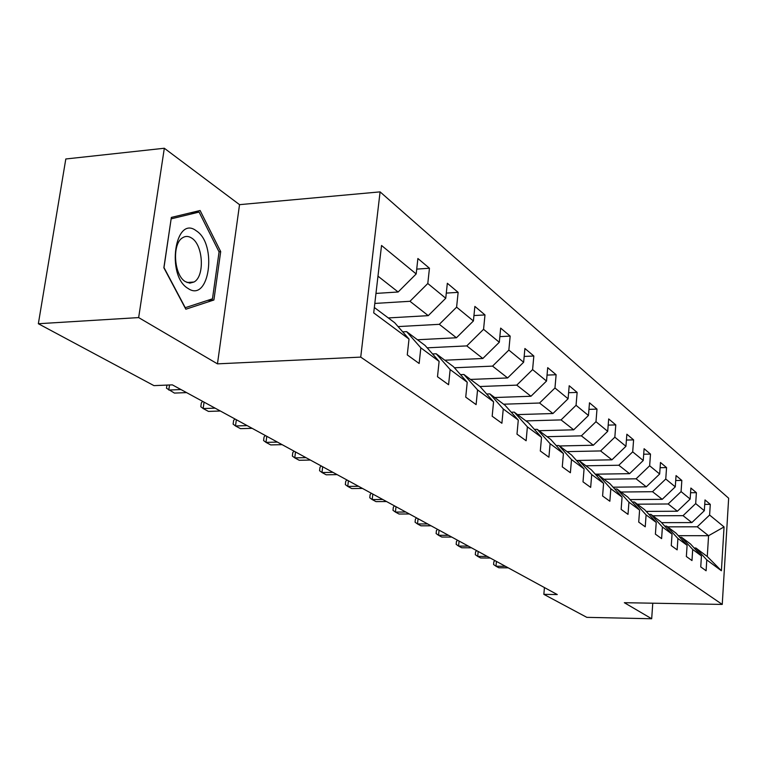 <?xml version="1.0" encoding="UTF-8"?>
<svg xmlns="http://www.w3.org/2000/svg" width="767" height="767" viewBox="0 0 767 767"><rect width="100%" height="100%" fill="white"/><g stroke="black" fill="none" stroke-linecap="round" stroke-linejoin="round"><path stroke-width="1.15" d="M164.32 148.252L138.654 317.586L217.464 363.855L239.534 204.655L164.32 148.252L65.809 158.98L38.35 323.732L153.956 385.628L172.354 384.861L557.283 594.559L543.851 594.348L586.813 617.349L651.682 618.748L652.775 603.198M239.534 204.655L380.087 191.875L728.65 498.214L722.246 604.425L360.73 357.115L380.087 191.875M374.344 307.5L394.679 322.715L409.012 339.072L407.267 354.9L419.146 363.481L420.834 347.834L439.108 361.391L437.497 376.731L448.58 384.737L450.152 369.579L467.228 382.244L465.732 397.133L476.106 404.621L477.563 389.904L493.564 401.783L492.174 416.232L501.896 423.259L503.257 408.964L518.281 420.105L516.987 434.151L526.124 440.757L527.389 426.864L541.521 437.343L540.304 451.006L548.913 457.218L550.092 443.7L563.409 453.575L562.278 466.873L570.389 472.74L571.501 459.577L584.071 468.896L583.006 481.849L590.667 487.39L591.712 474.562L603.591 483.383L602.594 496L609.851 501.244L610.82 488.742L622.075 497.083L621.145 509.393L628.01 514.36L628.93 502.164L639.601 510.084L638.719 522.097L645.239 526.804L646.102 514.906L656.236 522.423L655.402 534.148L661.605 538.626L662.41 526.996L672.045 534.148L671.269 545.605L677.156 549.862L677.923 538.511L687.098 545.308L686.36 556.516L691.978 560.562L692.697 549.46L701.441 555.95L700.741 566.899L706.1 570.773L706.781 559.91L721.402 570.744L724.058 526.919L708.574 535.711L697.241 526.804L667.587 526.852M409.012 339.072L373.711 312.888L381.535 245.478L416.184 273.953L417.89 258.508L429.453 268.229L416.721 269.121M724.058 526.919L709.609 515.041L710.28 504.36L705.017 499.931L704.327 510.707L695.688 503.603L696.398 492.682L690.875 488.052L690.156 499.058L681.086 491.609L681.834 480.449L676.053 475.578L675.276 486.844L665.756 479.02L666.561 467.602L660.473 462.482L659.658 474.006L649.649 465.78L650.493 454.093L644.098 448.714L643.235 460.507L632.698 451.859L633.6 439.884L626.86 434.218L625.939 446.298L614.837 437.18L615.786 424.908L608.682 418.935L607.704 431.313L595.978 421.687L596.994 409.108L589.487 402.8L588.452 415.493L576.055 405.312L577.139 392.416L569.2 385.734L568.088 398.763L554.963 387.987L556.123 374.737L547.705 367.661L546.516 381.046L532.595 369.608L533.832 356.003L524.906 348.496L523.631 362.245L508.847 350.088L510.17 336.099L500.669 328.113L499.307 342.255L483.565 329.311L484.984 314.93L474.869 306.417L473.402 320.97L456.605 307.164L458.139 292.352L447.334 283.272L445.752 298.248L427.794 283.502L429.453 268.229M439.108 361.391L425.062 345.438L406.615 331.641L402.685 331.852M374.814 303.435L409.971 301.287L428.264 315.649L388.294 317.931M406.615 331.641L420.834 347.834M427.794 283.502L409.971 301.287M445.752 298.248L428.264 315.649M467.228 382.244L453.46 366.684L436.202 353.779L432.55 353.942M398.073 326.589L439.318 324.326L456.432 337.768L417.459 339.752M436.202 353.779L450.152 369.579M456.605 307.164L439.318 324.326M473.402 320.97L456.432 337.768M493.564 401.783L480.065 386.578L463.891 374.488L460.488 374.622M427.161 347.825L466.787 345.898L482.836 358.486L444.812 360.212M463.891 374.488L477.563 389.904M483.565 329.311L466.787 345.898M499.307 342.255L482.836 358.486M518.281 420.105L505.041 405.264L489.854 393.902L486.671 394.017M454.419 367.767L492.548 366.118L507.629 377.949L470.507 379.435M489.854 393.902L503.257 408.964M508.847 350.088L492.548 366.118M523.631 362.245L507.629 377.949M541.521 437.343L528.54 422.838L514.245 412.147L511.263 412.243M479.989 386.52L516.766 385.13L530.956 396.261L494.705 397.527M514.245 412.147L527.389 426.864M532.595 369.608L516.766 385.13M546.516 381.046L530.956 396.261M563.409 453.575L550.677 439.395L537.207 429.319L534.407 429.395M503.641 404.209L539.556 403.02L552.94 413.528L517.524 414.602M537.207 429.319L550.092 443.7M554.963 387.987L539.556 403.02M568.088 398.763L552.94 413.528M584.071 468.896L571.578 455.032L558.855 445.512L556.219 445.569M525.961 420.91L561.061 419.904L573.697 429.817L539.076 430.718M558.855 445.512L571.501 459.577M576.055 405.312L561.061 419.904M588.452 415.493L573.697 429.817M603.591 483.383L591.338 469.807L579.306 460.814L576.822 460.862M547.053 436.691L581.376 435.848L593.322 445.234L559.469 445.972M579.306 460.814L591.712 474.562M595.978 421.687L581.376 435.848M607.704 431.313L593.322 445.234M622.075 497.083L610.043 483.804L598.653 475.281L596.314 475.319M567.024 451.629L600.599 450.938L611.922 459.826L576.477 460.478M598.653 475.281L610.82 488.742M614.837 437.18L600.599 450.938M625.939 446.298L611.922 459.826M639.601 510.084L627.789 497.083L616.984 488.991L614.77 489.02M585.959 465.79L618.806 465.243L629.554 473.67L595.278 474.179M616.984 488.991L628.93 502.164M632.698 451.859L618.806 465.243M643.235 460.507L629.554 473.67M656.236 522.423L644.644 509.681L634.376 502.002L632.276 502.021M603.936 479.241L636.092 478.809L646.303 486.824L613.121 487.198M634.376 502.002L646.102 514.906M649.649 465.78L636.092 478.809M659.658 474.006L646.303 486.824M672.045 534.148L660.665 521.665L650.895 514.36L648.911 514.369M621.03 492.021L652.525 491.705L662.228 499.327L630.071 499.585M650.895 514.36L662.41 526.996M665.756 479.02L652.525 491.705M675.276 486.844L662.228 499.327M687.098 545.308L675.919 533.075L666.619 526.124L664.73 526.124M637.3 504.187L668.153 503.977L677.395 511.234L646.197 511.397M666.619 526.124L677.923 538.511M681.086 491.609L668.153 503.977M690.156 499.058L677.395 511.234M701.441 555.95L690.453 543.947L681.585 537.322L679.792 537.322M652.803 515.788L683.042 515.664L691.853 522.586L661.566 522.653M681.585 537.322L692.697 549.46M695.688 503.603L683.042 515.664M704.327 510.707L691.853 522.586M721.402 570.744L707.27 556.526L695.87 548.002L694.154 547.993M678.306 535.682L708.574 535.711L707.27 556.526M695.87 548.002L706.781 559.91M709.609 515.041L697.241 526.804M138.654 317.586L38.35 323.732M217.464 363.855L360.73 357.115M722.246 604.425L624.338 602.699L651.682 618.748M544.436 587.56L543.851 594.348M375.974 293.416L398.14 291.997L377.978 276.168M416.184 273.953L398.14 291.997M710.28 504.36L704.729 504.398M696.398 492.682L690.568 492.74M681.834 480.449L675.708 480.525M666.561 467.602L660.109 467.697M650.493 454.093L643.695 454.227M633.6 439.884L626.418 440.047M615.786 424.908L608.193 425.119M596.994 409.108L588.951 409.357M577.139 392.416L568.606 392.714M556.123 374.737L547.044 375.101M533.832 356.003L524.168 356.444M510.17 336.099L499.854 336.627M484.984 314.93L473.948 315.553M458.139 292.352L446.298 293.099M163.86 267.779L185.835 309.216L213.897 300.002L220.695 251.614L200.11 210.503L171.357 217.416L163.86 267.779M218.988 251.749L220.695 251.614M207.589 300.415L213.897 300.002M496.431 561.406L495.981 566.219L505.405 566.305M494.993 560.629L493.852 561.684L493.584 564.522L495.981 566.219L498.828 567.753L508.233 567.839M188.049 288.459C209.314 303.243 217.598 244.174 196.381 230.886C175.058 214.166 165.864 275.813 188.049 288.459M185.422 281.662L189.804 283.148L194.003 282.016C204.885 276.436 203.284 245.104 191.75 238.125C188.538 235.987 185.441 235.9 182.45 237.856C171.818 244.002 173.965 275.363 185.422 281.662M171.242 218.825L199.094 212.085L219.074 251.912L212.469 298.814L185.259 307.701L163.985 267.578L171.146 218.825M190.216 212.881L199.094 212.085M478.177 551.463L477.707 556.382L487.304 556.439M476.738 550.687L475.578 551.77L475.3 554.666L477.707 556.382L480.688 557.983L490.257 558.05M459.078 541.061L458.58 546.075L468.349 546.114M457.631 540.275L456.461 541.387L456.164 544.349L458.58 546.075L461.705 547.763L471.446 547.801M439.06 530.16L438.532 535.289L448.494 535.299M437.602 529.364L436.423 530.515L436.116 533.544L438.532 535.289L441.811 537.053L451.734 537.063M418.063 518.722L417.507 523.966L427.65 523.947M416.606 517.926L415.407 519.115L415.081 522.202L417.507 523.966L420.949 525.817L431.064 525.798M396.012 506.709L395.427 512.078L405.772 512.02M394.554 505.913L393.346 507.14L392.992 510.304L395.427 512.078L399.041 514.024L409.348 513.967M372.829 494.073L372.206 499.576L382.752 499.48M371.362 493.277L370.145 494.542L369.771 497.783L372.206 499.576L376.012 501.618L386.52 501.532M348.419 480.775L347.758 486.412L358.515 486.278M346.952 479.979L345.716 481.293L345.332 484.61L347.758 486.412L351.765 488.56L362.484 488.435M322.677 466.758L321.987 472.53L332.955 472.347M321.22 465.962L319.973 467.314L319.561 470.717L321.987 472.53L326.205 474.802L337.144 474.629M295.506 451.955L294.768 457.87L305.956 457.65M294.049 451.159L292.793 452.568L292.352 456.058L294.768 457.87L299.226 460.277L310.386 460.056M266.772 436.298L265.986 442.377L277.414 442.089M265.324 435.512L264.049 436.969L263.589 440.555L265.986 442.377L270.713 444.918L282.093 444.649M236.341 419.722L235.507 425.963L247.166 425.618M234.903 418.935L233.619 420.46L233.12 424.132L235.507 425.963L240.512 428.657L252.132 428.322M204.06 402.138L203.159 408.552L215.076 408.14M202.632 401.352L201.338 402.943L200.81 406.721L203.159 408.552L208.48 411.409L220.35 411.007M169.526 384.976L168.788 390.039L180.964 389.55M166.928 385.082L166.477 388.217L174.445 393.087L186.573 392.608M187.014 282.515L194.003 282.016"/></g></svg>

